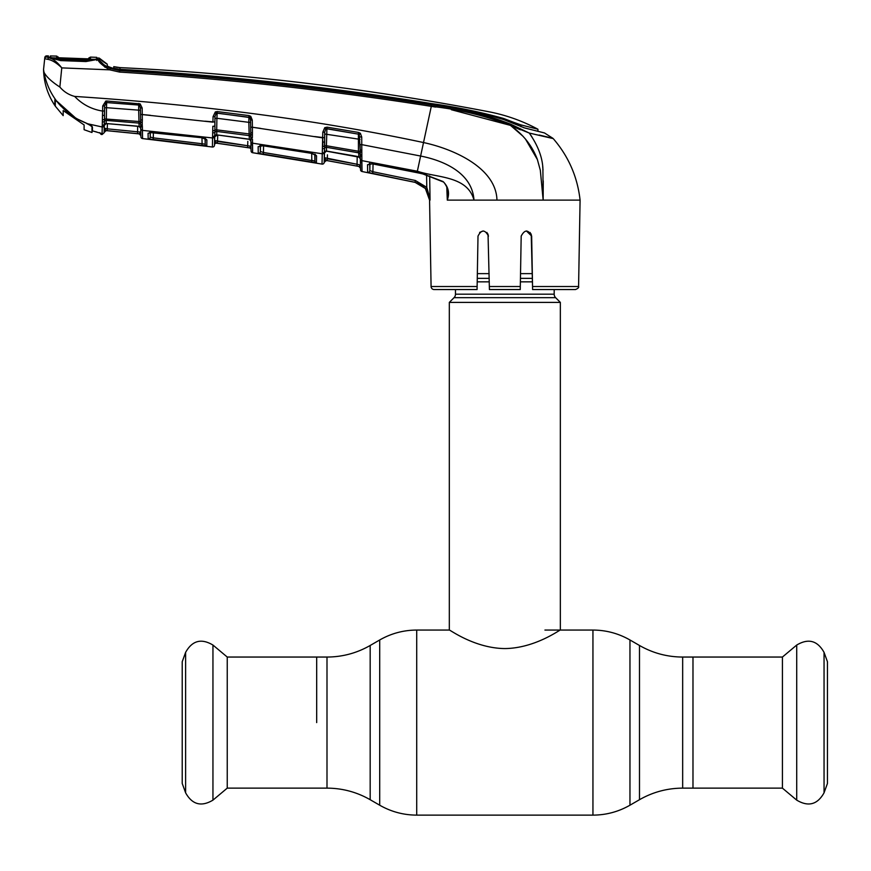 <?xml version="1.0" encoding="UTF-8"?>
<svg xmlns="http://www.w3.org/2000/svg" width="871" height="871" viewBox="0 0 871 871"><rect width="100%" height="100%" fill="white"/><g stroke="black" fill="none" stroke-linecap="round" stroke-linejoin="round"><path stroke-width="1.31" d="M316.685 722.592L316.685 657.05L316.685 722.592M682.668 657.05L682.668 788.135L782.419 788.135L782.419 657.05L692.978 657.05L692.978 788.135L692.978 657.05L682.668 657.05C667.262 656.984 652.869 653.13 639.488 645.476L629.962 639.978C618.497 633.435 606.151 630.125 592.944 630.06L544.93 630.06M554.185 289.553L554.185 294.18L455.479 294.18L455.479 289.553M554.185 294.18A4.932 4.932 0 0 0 555.622 297.675L454.041 297.675A4.932 4.932 0 0 0 455.479 294.18M555.622 297.675L560.347 302.4L560.347 630.06C560.412 629.265 535.317 648.274 504.81 648.568C474.336 648.264 449.305 629.298 449.316 630.06L416.719 630.06C403.513 630.125 391.166 633.435 379.702 639.978L379.702 805.207L370.175 799.709L370.175 645.476L379.702 639.978M454.041 297.675L449.316 302.4L449.316 630.06M560.347 302.4L449.316 302.4M532.312 273.636L520.531 273.636M489.132 273.636L477.352 273.636M824.053 652.379L824.053 792.806L827.45 783.465L827.45 661.72L824.053 652.379C817.455 640.555 808.342 638.116 796.715 645.052L796.715 800.133L782.419 788.135M227.244 657.05L227.244 788.135L212.949 800.133L212.949 645.052L227.244 657.05L326.995 657.05L326.995 788.135L227.244 788.135M185.61 792.806L185.61 652.379L182.213 661.72L182.213 783.465L185.61 792.806C192.208 804.63 201.321 807.069 212.949 800.133M148.168 138.881L148.081 133.252L152.871 132.229L201.745 137.629L206.884 139.926L206.786 145.958L148.168 138.881A1.851 1.851 178.9 0 0 150.226 137.074L150.128 131.521L150.226 137.074L150.302 132.348L150.226 137.074L153.296 137.858L153.394 132.37L153.296 137.858L202.094 143.748L201.985 137.76L202.094 143.748L205.175 144.161L205.273 138.206M205.327 138.565A1.851 1.775 -179 0 0 206.884 139.926L205.414 138.609M140.906 136.78L140.764 128.658L140.906 136.78A1.851 1.851 -1 0 0 142.561 138.587L212.393 147.014L212.557 137.956L212.393 147.014A1.851 1.851 122.8 0 0 214.484 145.207L214.571 140.547L247.897 145.762L250.99 146.263L251.066 150.933A1.851 1.851 -1 0 0 252.644 152.73L252.459 139.208A1.851 1.328 179 0 1 250.837 137.912L250.739 132.25A1.851 0.708 179 0 0 252.427 132.925L252.372 137.76A1.851 1.165 172.3 0 1 250.783 136.943A1.851 1.698 179 0 0 249.237 135.626L216.792 131.423L216.727 134.885L249.313 139.338L248.812 122.332L216.901 118.282L216.705 129.855L250.739 134.123A1.851 0.925 -175.1 0 0 252.35 134.972M142.517 135.56L142.43 130.367L142.561 138.587L174.276 142.18L142.561 138.587M107.394 123.704L107.296 128.843L140.83 132.109L140.71 125.555A1.851 1.404 -1 0 0 142.387 126.926L142.43 130.367L212.557 137.956L212.84 126.295A1.851 0.566 1 0 0 214.832 125.762L214.897 122.027L214.93 129.921L216.705 129.855L216.792 131.423A1.851 1.698 -179 0 0 214.908 132.327L214.484 145.207M212.578 136.693A1.851 1.611 1 0 0 214.669 135.125L214.669 134.744M213.057 132.74A1.851 1.209 16.6 0 0 214.908 132.327L214.93 129.921A1.851 0.969 -13.4 0 1 213.068 130.835M214.636 136.573L214.636 136.573A1.851 1.742 -179 0 1 216.727 134.885L216.596 134.972M217.358 134.951L247.353 138.914M247.299 138.903L249.313 139.338A1.851 1.742 179 0 1 250.892 141.026M140.764 128.364L139.099 126.426L138.674 110.149L140.449 110.29L140.612 119.371L140.525 114.395L212.949 122.147L213.047 116.67L215.322 111.924L216.139 113.317A1.851 1.688 -179 0 1 217.097 113.197L248.91 117.237L248.812 122.332L250.565 122.452M215.322 111.924L217.238 111.564L249.062 115.593L248.91 117.237A1.851 1.677 179 0 1 249.759 117.541L217.097 113.088L216.139 113.317L214.985 116.551L214.832 125.762L214.897 122.027L204.979 121.189M250.532 119.991L249.759 117.541L250.761 116.344L252.285 120.1L250.532 119.991L250.652 127.133L252.405 127.253L252.427 132.925M252.285 120.1L252.405 127.253L322.695 137.879L322.782 146.687A1.851 0.947 -13.4 0 0 324.676 145.784L324.208 162.311L326.375 160.493L359.004 166.47A1.851 1.851 179 0 1 360.507 168.255L360.344 158.958L360.442 165.044L359.004 166.47L360.442 165.044L357.36 164.314L360.442 165.044M249.062 115.593L250.761 116.344M214.952 118.402L216.901 118.282L217.238 111.564M213.047 116.67L214.985 116.551M140.721 125.805L140.634 124.335A1.851 1.198 -9.9 0 0 142.256 125.097L142.387 126.926M104.607 106.022L106.175 102.593A1.851 1.709 -179 0 1 106.621 102.571L138.707 105.043L138.674 110.149L106.502 107.688L106.327 120.416L139.033 123.094A1.851 1.72 179 0 1 140.634 124.335L140.59 121.624A1.851 0.969 6.9 0 0 142.234 122.517L142.256 125.097M100.154 132.947A1.851 1.84 -1 0 0 101.069 133.372L101.123 134.417L99.534 132.621L102.07 134.537L102.484 115.473A1.851 0.61 1 0 0 104.455 114.907L104.564 118.935L140.59 121.624L140.612 119.371A1.851 0.719 -1 0 0 142.332 120.056L142.234 122.517M104.574 107.83L106.502 107.688L106.687 101.003L140.155 103.878L142.18 108.026L142.332 120.056M102.691 106.022L104.618 105.892L104.455 114.907L104.52 110.944L102.604 111.074L102.691 106.022L105.783 101.08L106.687 101.003M106.175 102.593L105.783 101.08M102.484 115.473L102.604 111.074C91.629 109.332 82.309 104.444 74.656 96.42C202.039 104.76 318.329 120.144 423.524 142.55C454.281 149.17 496.187 168.136 496.96 200.112L473.976 200.112C467.444 175.648 437.144 177.913 417.351 171.228L361.868 160.623L362.031 171.522L414.966 182.344C423.959 184.87 428.826 190.793 429.577 200.112L425.375 188.484L414.977 182.289L372.548 173.525L372.908 171.739L415.369 180.504L426.779 187.33L430.045 200.112L429.675 175.953M102.724 119.86A1.851 0.991 -13.7 0 0 104.564 118.935L104.27 125.272A1.851 1.764 -179 0 1 106.273 123.551L139.099 126.426A1.851 1.753 179 0 1 140.764 128.146M102.702 121.798A1.851 1.23 17.2 0 0 104.531 121.352A1.851 1.72 -179 0 1 106.327 120.416L106.11 123.638L107.122 123.682M140.525 114.395L140.405 107.884L139.382 105.228A1.851 1.698 179 0 0 138.707 105.043L106.621 102.538M140.155 103.878L139.382 105.228L138.707 104.988L138.805 103.464M140.612 119.371L140.405 107.884L142.18 108.026M140.405 107.884L140.449 110.29M107.111 123.595L137.27 126.143M140.895 135.615A1.851 1.851 -1 0 0 139.229 133.807L137.553 133.644L137.651 126.273M104.444 131.456L104.15 132.37A1.851 1.851 -179 0 1 106.164 130.563L137.553 133.644L107.133 130.65L107.296 128.843L104.226 128.168L106.175 130.617L139.24 133.894L140.895 135.702L139.229 133.807L140.83 132.109M104.313 122.963L104.302 123.802A1.851 1.59 1 0 1 102.234 125.348L102.201 127.003L87.884 123.824L92.435 126.981L92.435 130.868L101.069 133.372L101.123 134.417L102.07 134.537L104.139 132.74L104.182 130.77M104.302 123.802L104.139 132.74L102.07 134.537L104.139 132.74M87.884 123.824L86.098 123.083C76.376 119.294 67.971 113.557 60.85 105.848L57.192 101.842C50.398 93.023 46 83.148 43.986 72.217C46.174 76.626 51.465 81.569 59.859 87.046C63.844 91.727 68.776 94.852 74.656 96.42M104.161 65.075L99.24 60.077C99.936 62.168 103.66 64.977 110.421 68.515L109.713 69.843L119.556 72.075L109.713 69.843L61.765 67.884L59.859 87.046C51.465 81.569 46.174 76.626 43.986 72.217L43.55 69.517C43.855 82.603 47.622 94.612 54.862 105.522L54.862 99.599L57.192 101.842L54.862 99.599M451.352 109.724L510.254 125.326C484.973 115.593 458.658 109.267 431.308 106.36L435.565 107.057M110.421 68.515L119.697 70.605C224.152 77.16 328.095 88.624 431.504 104.999C458.963 107.95 485.365 114.341 510.711 124.183L510.254 125.326L520.346 129.79M549.721 137.792L551.789 138.032M549.155 137.4L547.173 136.932M539.193 135.027L552.878 138.293L544.473 132.947L524.756 128.004L503.808 119.599C480.193 112.544 456.077 107.416 431.45 104.193C328.117 87.601 224.228 76.169 119.784 69.887L119.556 72.075C223.999 78.575 327.91 90.007 431.308 106.36L420.617 156.04C443.753 160.58 472.3 172.926 473.976 200.112L490.645 200.112M531.245 133.503L546.738 137.095M510.711 124.183L529.241 133.045L510.254 125.326C523.068 134.254 532.094 145.599 537.331 159.36L540.325 170.281L543.156 200.112L496.96 200.112M578.584 286.526C579.073 287.463 578.05 288.475 575.491 289.553L532.595 289.553L532.54 286.526L578.584 286.526L580.086 200.112C577.473 176.846 568.523 156.345 553.227 138.609L529.241 133.045L531.833 136.703M107.242 66.207L113.72 68.559L113.753 66.653L120.078 67.622A30.844 30.844 0 0 1 113.753 66.653L113.861 68.94L119.675 69.876L112.13 68.439L107.329 66L107.209 64.149A30.844 30.844 0 0 1 99.686 58.564L99.719 60.11L97.977 59.511C98.445 61.983 102.353 65.423 109.713 69.843M523.297 127.58L531.462 129.67L523.297 127.58M520.967 126.752L520.945 124.901L514.053 122.463L514.053 123.78M520.945 124.901L537.919 129.224C522.469 120.927 506.138 115.103 488.914 111.771A2612.412 2612.412 0 0 0 120.078 67.622L119.85 69.321C224.261 75.363 328.106 86.784 431.363 103.562C455.838 106.937 479.921 111.902 503.601 118.456L514.053 122.463M119.675 69.876L119.85 69.321M113.753 66.653L113.872 68.308L119.752 69.321M108.091 66.61A32.695 32.695 0 0 0 113.72 68.559L113.753 68.918M537.157 129.028L537.919 129.224L537.962 131.358M98.739 60.905L105.064 67.263M543.145 200.014L542.568 190.793M537.44 159.665L525.409 138.935M523.144 136.377L511.146 125.947M486.911 232.459L488.479 236.095C484.94 229.421 481.445 229.421 478.005 236.095L477.068 289.553L434.161 289.553A3.081 3.081 0 0 1 431.08 286.526L429.566 199.829M526.422 230.957L531.658 236.095L530.101 232.459M324.491 145.99L324.633 137.77L324.676 145.784L326.429 145.74L326.527 151.075L327.093 151.162M359.004 166.546L360.507 168.332L360.529 169.616L360.376 161.124A1.851 1.742 179 0 0 361.901 162.801L361.911 163.933M362.031 171.522A1.851 1.851 -107.7 0 1 360.529 169.736L360.529 169.616A1.851 1.851 179 0 0 362.02 171.402L362.02 171.064M324.208 162.311A1.851 1.851 -179 0 1 322.03 164.096L322.793 132.229L324.752 127.667L327.115 127.155L358.623 132.457L360.409 133.383L361.726 137.019L361.868 160.623A1.851 1.72 179 0 1 360.344 158.958L360.256 154.287M360.213 151.402L359.288 134.515A1.851 1.666 -1 0 0 358.395 134.145L326.908 128.658L326.429 145.74L358.427 151.238L358.395 134.145L326.908 128.821A1.851 1.666 -179 0 0 325.721 128.995L324.731 132.12L324.567 141.603L324.633 137.77L314.692 136.562M359.908 133.905L359.886 132.969M360.333 158.849L358.808 156.856L358.732 152.85L326.592 147.319A1.851 1.688 -179 0 0 324.643 148.19A1.851 1.209 16.3 0 1 322.76 148.593M360.333 158.533A1.851 1.731 -1 0 0 358.808 156.856L356.762 156.323M325.721 128.995L324.807 127.743M327.05 151.151L356.729 156.312M322.237 153.078A1.851 1.655 1 0 0 324.393 151.478L324.371 152.752A1.851 1.731 -179 0 1 326.527 151.075L324.36 152.991L324.284 157.651L326.385 160.427A1.851 1.851 1 0 0 324.208 162.213L324.284 157.651L357.36 164.314L327.354 158.762L327.039 160.547L326.375 160.493M324.698 134.014L359.995 139.349M322.564 142.125A1.851 0.555 1 0 0 324.567 141.603M322.793 132.229L324.731 132.12M327.115 127.155L326.908 128.658M358.623 132.457L358.384 133.96M360.409 133.383L359.288 134.515M361.726 137.019L359.952 136.91M414.966 182.344L367.638 172.338L367.529 164.695L372.353 163.857L417.089 172.469L420.617 156.04L361.868 144.651L360.093 144.542L360.18 149.572A1.851 0.686 179 0 0 361.857 150.226M372.353 163.857L423.077 173.873L443.001 181.506C448.391 186.721 449.828 192.916 447.302 200.09L447.705 192.11M446.79 186.917L447.291 200.112L473.976 200.112M369.554 163.672A1.851 1.753 -1 0 1 367.529 164.695L367.638 172.338A1.851 1.851 -1 0 0 369.837 170.553L369.718 163.008L369.228 163.955L372.385 163.857M369.957 163.813L369.837 170.553L372.908 171.739L373.038 164.096L372.908 171.739M425.375 188.484L426.779 187.33L426.594 174.995M361.857 156.268A1.851 1.274 179 0 1 360.267 155.027L360.18 149.572M361.792 152.131A1.851 0.882 -176.1 0 1 360.18 151.325L358.427 151.238L358.732 152.85A1.851 1.677 -1 0 1 360.235 154.2A1.851 1.143 173.5 0 0 361.803 155.049M359.004 166.47L357.023 166.1L357.219 156.53M357.023 166.1L327.039 160.547M327.431 154.831L327.354 158.762M324.415 150.356L324.284 157.651M324.382 152.109A1.851 1.72 1 0 1 322.226 153.775L322.052 162.823M415.021 182.289L420.726 184.543M429.936 198.534L426.779 187.33M531.212 234.081L532.54 286.526L531.658 236.095C528.218 229.421 524.723 229.421 521.185 236.095L520.248 289.553L489.415 289.553L488.032 234.081M520.335 284.577L521.185 236.095M483.198 230.957L479.627 232.405M448.075 200.112L450.743 200.112M431.08 286.526L477.123 286.526L477.068 289.553M580.086 200.112L543.156 200.112L543.254 180.841M542.666 166.307L543.014 169.954M529.241 133.045C537.821 145.272 542.372 157.107 542.894 168.528L543.156 200.112M46.577 57.018A1.851 1.851 -174 0 0 44.693 58.662L44.813 57.53A1.851 1.851 0 0 1 46.686 55.875L46.577 57.018L49.691 57.736L48.384 57.301L48.406 55.907L48.384 57.301M47.328 59.261L48.939 57.715C52.739 58.531 56.963 61.83 61.58 67.611L61.558 67.633C56.267 62.603 51.52 59.816 47.328 59.261L44.693 58.662L43.55 69.517L44.813 57.53M97.236 59.478A1.851 1.72 -100.4 0 1 97.977 59.359L97.193 59.478L97.977 59.511M85.979 60.045L86 61.133L97.193 59.478L85.968 61.547L60.676 60.6L49.995 57.758C49.484 57.486 59.849 60.774 60.741 60.186L60.741 59.097L85.979 60.045L94.645 59.359L52.184 57.802L60.741 59.097M46.686 55.875A2621.666 2621.666 0 0 1 48.406 55.907M49.941 58.215L49.963 56.833L49.941 58.215M97.563 59.38L96.474 59.598M99.24 60.077L99.24 59.936A1.851 1.775 -54.9 0 0 97.868 59.38M96.431 59.544L96.812 60.48L96.768 58.945A1.851 1.851 135.2 0 1 99.686 58.564L99.24 59.936M92.511 130.911L96.757 132.022M60.85 105.848L57.192 101.842M206.786 145.958A1.851 1.851 -179 0 1 205.175 144.161L205.077 138.641M202.094 143.748L201.854 145.544M153.296 137.858L153.1 139.665M149.943 132.261A1.851 1.775 179.1 0 1 148.081 133.252M201.745 137.629L205.523 138.924L205.273 138.184M142.289 114.537L150.411 115.31M137.749 131.837L107.296 128.843L107.318 127.841M106.164 130.563L104.868 129.235M104.15 132.37L106.175 130.617L133.742 133.317M252.405 127.253L260.56 128.385M251.066 150.933L252.644 152.73L262.487 154.232L252.644 152.73L251.066 150.933L250.848 138.162M260.102 145.664A1.851 1.764 -1 0 1 258.143 146.676L258.252 153.285L258.143 146.676L262.911 145.751L311.415 153.231L316.554 155.844L315.084 154.385M252.644 152.73L322.03 164.096M262.911 145.751L259.776 145.947L260.266 144.945L260.375 151.489L260.483 145.784L260.375 151.489L263.456 152.479L263.565 145.958L263.456 152.479L314.888 161.037L314.779 154.439L314.888 161.037L311.807 160.395L311.687 153.383M315.106 154.668A1.851 1.764 1 0 0 316.554 155.844L316.423 162.833L258.252 153.285A1.851 1.851 -1 0 0 260.375 151.489M322.226 153.775L252.492 143.171A1.851 1.731 -1 0 1 250.902 141.483M311.415 153.231L315.193 154.755L315.008 154.123L314.888 161.037A1.851 1.851 1 0 0 316.423 162.833M311.807 160.395L311.491 162.191M263.456 152.479L263.173 154.276M311.415 153.34L262.966 145.762M250.837 137.912L250.826 137.041M250.772 134.21L250.652 127.133M250.63 125.685L250.467 116.692M251.044 149.616A1.851 1.851 -1 0 0 249.465 147.82L250.99 146.263L250.935 143.377L250.99 146.263L249.465 147.82L247.636 147.558L247.821 141.363M217.761 135.103L217.402 143.258L216.596 143.149A1.851 1.851 1 0 0 214.495 144.945L214.495 145.022A1.851 1.851 1 0 1 216.596 143.214L249.465 147.82M247.636 147.558L217.402 143.258L247.636 147.558M214.571 140.547L214.636 136.791L214.571 140.547L216.596 143.214L214.571 140.547M247.897 145.762L217.641 141.461M251.044 149.692A1.851 1.851 179 0 0 249.465 147.896L216.596 143.214M84.106 124.945L84.106 129.714L84.106 124.945L63.18 110.563L63.18 115.625L63.18 110.563M58.009 102.876L60.926 106.131L76.027 118.38L55.287 99.784L55.287 106.153L55.287 100.176M90.475 57.181L90.464 57.105A2621.666 2621.666 0 0 1 96.757 57.344L96.768 58.956L94.645 59.359L95.658 59.261M76.027 118.38L86.61 123.29M52.184 57.802L50.355 57.334L50.692 57.911M50.355 57.334L50.376 55.951A2621.666 2621.666 0 0 1 56.724 56.092L56.713 56.158M88.777 59.696L88.788 58.03L90.464 57.105L90.453 58.771L87.013 58.912L59.968 57.922L56.713 57.584L56.724 56.092L58.771 57.856M57.312 57.715L89.713 58.912A1.851 1.84 4.3 0 1 90.453 58.771M96.757 57.344L96.768 58.956M92.435 129.115L91.999 129.942M91.999 131.086L92.435 129.975M86.61 123.475L91.999 126.241L91.999 132.501L84.106 129.714M55.287 106.153L63.18 115.625M58.281 57.018L58.27 58.499M57.41 57.736A1.851 1.851 175.7 0 0 56.713 57.584M88.276 58.934L88.788 58.03M682.668 788.135C667.262 788.201 652.869 792.066 639.488 799.709L639.488 645.476M639.488 799.709L629.962 805.207L629.962 639.978M629.962 805.207C618.497 811.761 606.151 815.06 592.944 815.125L592.944 630.06M592.944 815.125L416.719 815.125L416.719 630.06M532.399 278.361L520.444 278.361M489.219 278.361L477.264 278.361M532.453 281.845L520.39 281.845M489.273 281.845L477.21 281.845M212.557 137.956A1.851 1.742 1 0 0 214.647 136.257M140.764 128.658A1.851 1.753 -1 0 0 142.43 130.367M102.201 127.003A1.851 1.764 1 0 0 104.27 125.293M431.504 104.999L431.308 106.36M503.601 119.523L503.601 118.456M431.363 104.182L431.363 103.562L431.363 104.182M414.977 182.289L415.369 180.504M489.36 286.526L520.303 286.526M49.691 57.736L51.106 58.651M250.935 143.377L250.935 143.377A1.851 1.753 -1 0 0 252.514 145.087M251.066 150.814L251.066 150.814A1.851 1.851 -1 0 0 252.644 152.61M370.175 799.709C356.794 792.066 342.401 788.201 326.995 788.135M370.175 645.476C356.794 653.13 342.401 656.984 326.995 657.05M416.719 815.125C403.513 815.06 391.166 811.761 379.702 805.207M824.053 792.806C817.455 804.63 808.342 807.069 796.715 800.133M782.419 657.05L796.715 645.052M185.61 652.379C192.208 640.555 201.321 638.116 212.949 645.052M214.636 136.791L217.369 135.049M104.455 114.907L104.52 110.944M139.404 126.622L137.28 126.241M106.11 123.649L104.27 125.468M327.05 151.271L359.233 157.183M417.067 172.6L423.056 174.004L442.904 181.789C443.589 181.593 444.929 183.422 446.91 187.276L447.705 192.045M60.741 60.186L85.989 61.133M107.198 64.116L99.24 58.107L107.198 64.116M150.128 131.51L149.627 132.534L201.756 137.727M106.175 130.617L127.46 132.675M249.683 139.589L250.902 141.298M59.076 57.878L59.642 57.9"/></g></svg>
